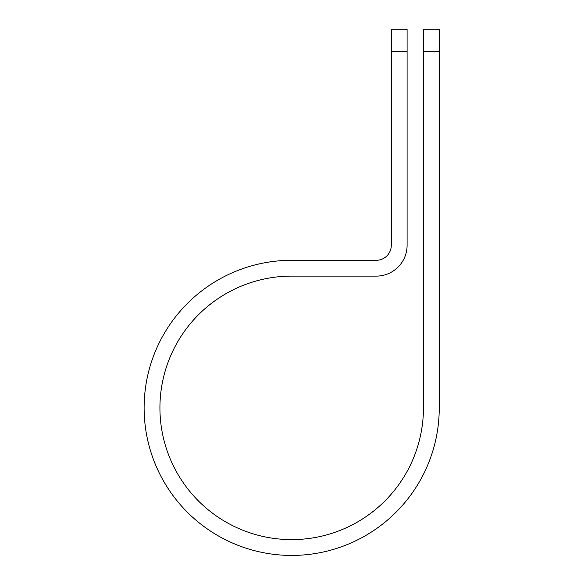 <?xml version="1.0" encoding="UTF-8"?>
<svg xmlns="http://www.w3.org/2000/svg" width="584" height="584" viewBox="0 0 584 584"><rect width="100%" height="100%" fill="white"/><g stroke="black" fill="none" stroke-linecap="round" stroke-linejoin="round"><path stroke-width="0.88" d="M423.444 51.45L423.444 29.2L439.248 29.2L439.248 51.45L423.444 51.45L423.444 407.866A131.758 131.758 0 0 1 291.686 539.616A131.758 131.758 0 0 1 159.928 407.866A131.758 131.758 0 0 1 291.686 276.108L376.271 276.108A30.828 30.828 0 0 0 407.099 245.28L407.099 51.45L391.295 51.45L391.295 29.2L407.099 29.2L407.099 51.45M391.295 51.45L391.295 245.28A15.023 15.023 0 0 1 376.271 260.296L291.686 260.296A147.562 147.562 0 0 0 144.117 407.866A147.562 147.562 0 0 0 291.686 555.428A147.562 147.562 0 0 0 439.248 407.866L439.248 51.45"/></g></svg>
